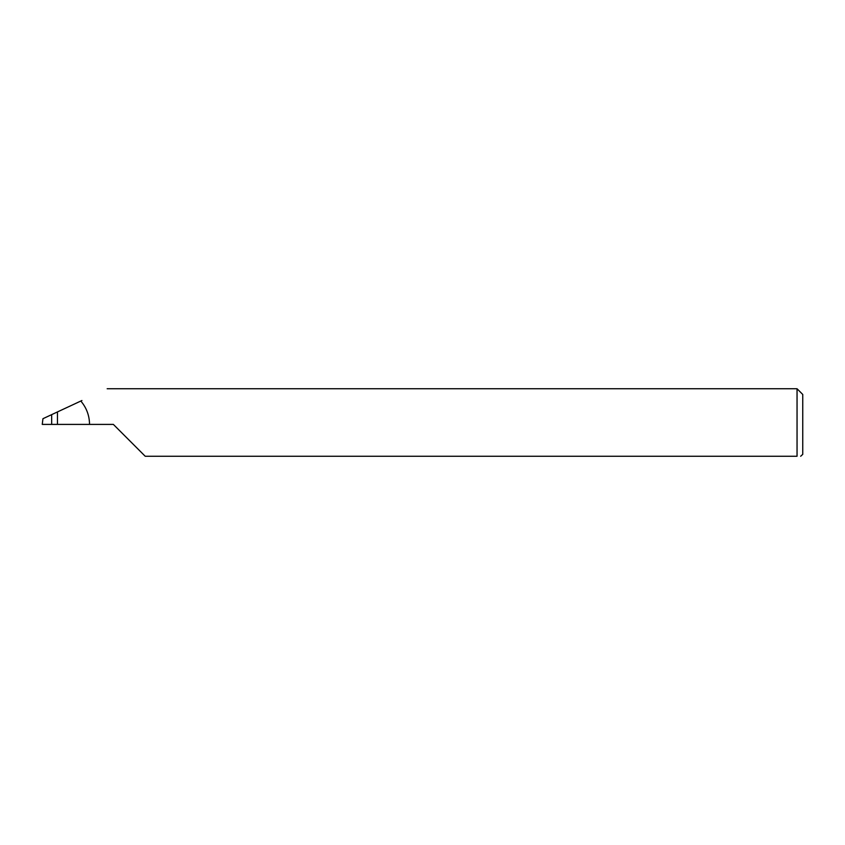 <?xml version="1.0" encoding="UTF-8"?>
<svg xmlns="http://www.w3.org/2000/svg" width="845" height="845" viewBox="0 0 845 845"><rect width="100%" height="100%" fill="white"/><g stroke="black" fill="none" stroke-linecap="round" stroke-linejoin="round"><path stroke-width="1.27" d="M51.661 424.401L51.661 414.641L42.947 418.697L42.25 424.401L113.357 424.401L145.203 456.247L797.046 456.247C802.021 456.247 802.021 456.247 797.046 456.247L797.046 388.753L802.75 394.457L802.75 454.346L800.669 456.247M51.661 414.641L57.46 411.927L57.46 424.401M89.538 424.401C89.433 415.571 86.528 407.776 80.824 401.037L81.933 400.519M80.824 401.037L57.46 411.927M797.046 388.753L107.167 388.753"/></g></svg>
